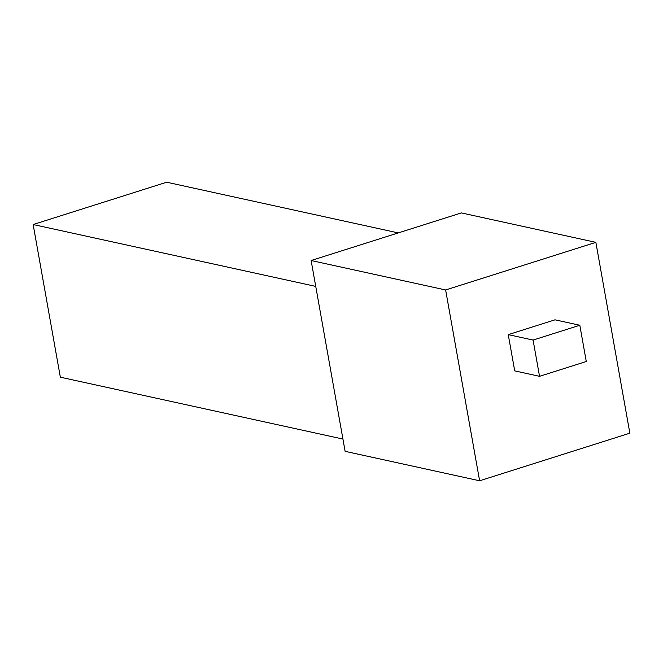 <?xml version="1.0" encoding="UTF-8"?>
<svg xmlns="http://www.w3.org/2000/svg" width="663" height="663" viewBox="0 0 663 663"><rect width="100%" height="100%" fill="white"/><g stroke="black" fill="none" stroke-linecap="round" stroke-linejoin="round"><path stroke-width="0.99" d="M445.627 289.963L479.614 480.783L629.85 433.179L595.863 242.36L445.627 289.963L311.129 260.518L345.116 451.337L479.614 480.783M508.248 334.633L514.712 370.882L539.541 376.319L586.283 361.509L579.818 325.26L554.989 319.823L508.248 334.633L533.085 340.069L539.541 376.319M342.928 439.055L60.341 377.189L33.15 224.533L166.686 182.217L398.256 232.912M315.737 286.399L33.15 224.533M595.863 242.36L461.357 212.914L311.129 260.518M579.818 325.26L533.085 340.069"/></g></svg>
